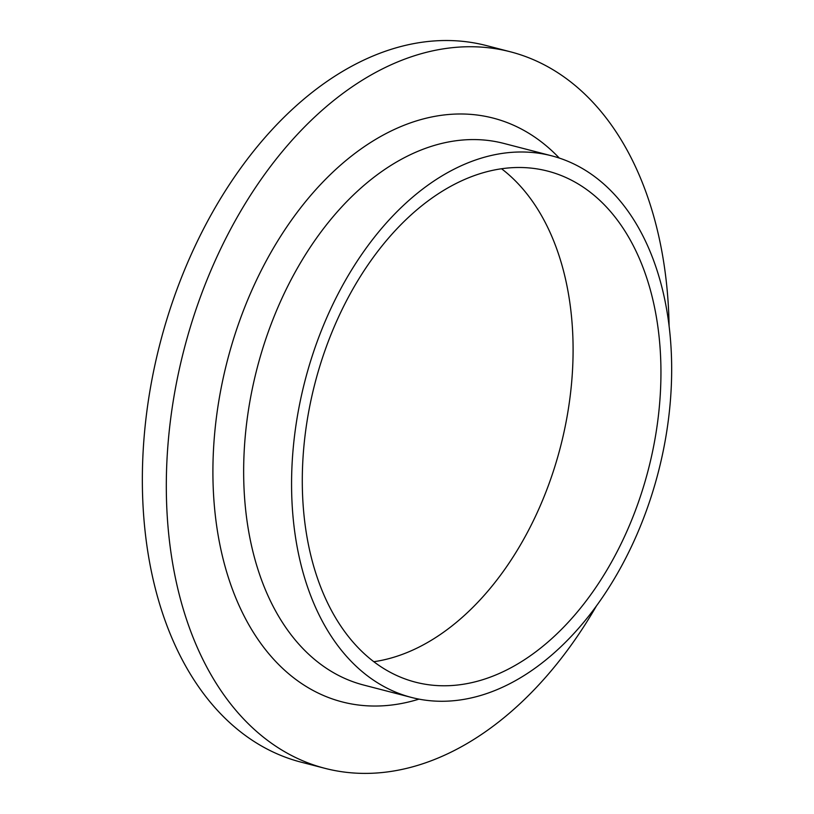 <?xml version="1.0" encoding="UTF-8"?>
<svg xmlns="http://www.w3.org/2000/svg" width="814" height="814" viewBox="0 0 814 814"><rect width="100%" height="100%" fill="white"/><g stroke="black" fill="none" stroke-linecap="round" stroke-linejoin="round"><path stroke-width="1.22" d="M373.779 661.721A263.95 172.171 104.5 0 0 460.673 618.721A263.95 172.171 104.5 0 0 571.56 383.292A263.95 172.171 104.5 0 0 501.577 168.783M548.524 641.503A263.95 172.171 104.5 0 0 660.948 371.906A263.95 172.171 104.5 0 0 547.842 171.143A263.95 172.171 104.5 0 0 314.937 383.435A263.95 172.171 104.5 0 0 415.354 682.142A263.95 172.171 104.5 0 0 548.524 641.503M669.098 325.936A370.075 241.392 104.5 0 0 510.592 51.852L486.63 45.635A370.075 241.392 104.5 0 0 160.083 343.284A370.075 241.392 104.5 0 0 300.875 762.097L324.837 768.304A370.075 241.392 104.5 0 0 511.538 711.324A370.075 241.392 104.5 0 0 596.55 605.758M510.592 51.852A370.075 241.392 104.5 0 0 184.045 349.491A370.075 241.392 104.5 0 0 324.837 768.304M552.523 654.344A279.731 182.468 104.5 0 0 671.672 368.63A279.731 182.468 104.5 0 0 551.811 155.861A279.731 182.468 104.5 0 0 304.975 380.85A279.731 182.468 104.5 0 0 411.396 697.425A279.731 182.468 104.5 0 0 552.523 654.344M559.279 158.058A301.506 196.662 104.5 0 0 227.34 360.714A301.506 196.662 104.5 0 0 418.996 699.124M503.917 143.447A279.731 182.468 104.5 0 0 257.061 368.406A279.731 182.468 104.5 0 0 363.471 684.991M363.482 685.001L411.396 697.425M503.897 143.437L551.811 155.861"/></g></svg>
